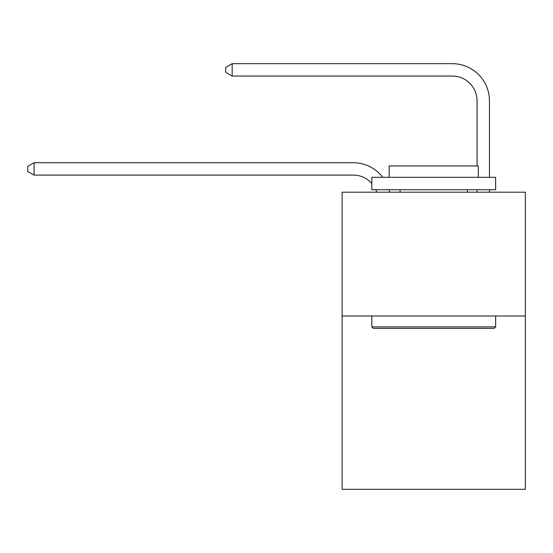 <?xml version="1.0" encoding="UTF-8"?>
<svg xmlns="http://www.w3.org/2000/svg" width="553" height="553" viewBox="0 0 553 553"><rect width="100%" height="100%" fill="white"/><g stroke="black" fill="none" stroke-linecap="round" stroke-linejoin="round"><path stroke-width="0.83" d="M525.35 315.991L525.35 489.322L342.12 489.322L342.12 192.188L525.35 192.188L525.35 315.991L342.12 315.991M376.8 192.188A24.761 24.761 -38.7 0 0 375.846 189.714A24.761 24.761 -32.9 0 1 376.8 192.188M353.256 175.101A24.761 24.761 -32.9 0 1 371.83 183.485A24.761 24.761 -38.7 0 0 353.256 175.101L34.086 175.101L27.65 171.389L27.65 166.439L34.086 162.72L353.256 162.72A37.141 37.141 147.1 0 1 382.787 177.333M477.066 165.941L477.066 100.819A24.761 24.761 84.1 0 0 452.306 76.058L232.177 76.058L225.742 72.346L225.742 67.39L232.177 63.678L452.306 63.678A37.141 37.141 40.7 0 1 489.446 100.819L489.446 177.333M373.316 328.371L371.83 326.892L495.633 326.892L494.154 328.371L373.316 328.371M495.633 177.333L495.633 189.714L371.83 189.714L371.83 177.333L495.633 177.333M389.167 177.333L389.167 165.941L478.304 165.941L478.304 177.333M495.633 315.991L495.633 326.892M371.83 315.991L371.83 326.892M467.409 189.714L467.409 192.188M400.061 189.714L400.061 192.188M34.086 162.72L353.256 162.72L34.086 162.72L353.256 162.72L34.086 162.72L353.256 162.72L34.086 162.72L353.256 162.72L34.086 162.72L353.256 162.72L34.086 162.72L353.256 162.72L34.086 162.72L353.256 162.72L34.086 162.72L353.256 162.72L34.086 162.72L353.256 162.72L34.086 162.72L353.256 162.72L34.086 162.72L353.256 162.72L34.086 162.72L353.256 162.72L34.086 162.72L353.256 162.72L34.086 162.72L353.256 162.72L34.086 162.72L353.256 162.72L34.086 162.72L353.256 162.72L34.086 162.72L353.256 162.72L34.086 162.72L353.256 162.72L34.086 162.72L353.256 162.72L34.086 162.72L353.256 162.72L34.086 162.72L353.256 162.72L34.086 162.72L353.256 162.72L34.086 162.72L353.256 162.72L34.086 162.72L353.256 162.72L34.086 162.72L353.256 162.72L34.086 162.72L353.256 162.72L34.086 162.72L353.256 162.72L34.086 162.72L353.256 162.72L34.086 162.72L353.256 162.72L34.086 162.72L353.256 162.72L34.086 162.72L353.256 162.72L34.086 162.72L353.256 162.72L34.086 162.72L353.256 162.72L34.086 162.72L353.256 162.72L34.086 162.72L34.086 175.101M477.066 100.819A24.761 24.761 -139.3 0 0 452.306 76.058A24.761 24.761 -139.3 0 1 477.066 100.819A24.761 24.761 -139.3 0 0 452.306 76.058A24.761 24.761 -139.3 0 1 477.066 100.819A24.761 24.761 -139.3 0 0 452.306 76.058A24.761 24.761 -139.3 0 1 477.066 100.819A24.761 24.761 -139.3 0 0 452.306 76.058A24.761 24.761 -139.3 0 1 477.066 100.819A24.761 24.761 -139.3 0 0 452.306 76.058A24.761 24.761 -139.3 0 1 477.066 100.819A24.761 24.761 -139.3 0 0 452.306 76.058A24.761 24.761 -139.3 0 1 477.066 100.819A24.761 24.761 -139.3 0 0 452.306 76.058A24.761 24.761 -139.3 0 1 477.066 100.819A24.761 24.761 -139.3 0 0 452.306 76.058A24.761 24.761 -139.3 0 1 477.066 100.819A24.761 24.761 -139.3 0 0 452.306 76.058A24.761 24.761 -139.3 0 1 477.066 100.819A24.761 24.761 -139.3 0 0 452.306 76.058A24.761 24.761 -139.3 0 1 477.066 100.819A24.761 24.761 -139.3 0 0 452.306 76.058A24.761 24.761 -139.3 0 1 477.066 100.819A24.761 24.761 -139.3 0 0 452.306 76.058A24.761 24.761 -139.3 0 1 477.066 100.819A24.761 24.761 -139.3 0 0 452.306 76.058A24.761 24.761 -139.3 0 1 477.066 100.819A24.761 24.761 -139.3 0 0 452.306 76.058A24.761 24.761 -139.3 0 1 477.066 100.819A24.761 24.761 -139.3 0 0 452.306 76.058A24.761 24.761 -139.3 0 1 477.066 100.819A24.761 24.761 -139.3 0 0 452.306 76.058A24.761 24.761 -139.3 0 1 477.066 100.819A24.761 24.761 -139.3 0 0 452.306 76.058A24.761 24.761 -139.3 0 1 477.066 100.819A24.761 24.761 -139.3 0 0 452.306 76.058A24.761 24.761 -139.3 0 1 477.066 100.819A24.761 24.761 -139.3 0 0 452.306 76.058A24.761 24.761 -139.3 0 1 477.066 100.819A24.761 24.761 -139.3 0 0 452.306 76.058A24.761 24.761 -139.3 0 1 477.066 100.819A24.761 24.761 -139.3 0 0 452.306 76.058A24.761 24.761 -139.3 0 1 477.066 100.819A24.761 24.761 -139.3 0 0 452.306 76.058A24.761 24.761 -139.3 0 1 477.066 100.819A24.761 24.761 -139.3 0 0 452.306 76.058A24.761 24.761 -139.3 0 1 477.066 100.819A24.761 24.761 -139.3 0 0 452.306 76.058A24.761 24.761 -139.3 0 1 477.066 100.819A24.761 24.761 -139.3 0 0 452.306 76.058A24.761 24.761 -139.3 0 1 477.066 100.819A24.761 24.761 -139.3 0 0 452.306 76.058A24.761 24.761 -139.3 0 1 477.066 100.819A24.761 24.761 -139.3 0 0 452.306 76.058A24.761 24.761 -139.3 0 1 477.066 100.819A24.761 24.761 -139.3 0 0 452.306 76.058A24.761 24.761 -139.3 0 1 477.066 100.819A24.761 24.761 -139.3 0 0 452.306 76.058A24.761 24.761 -139.3 0 1 477.066 100.819A24.761 24.761 -139.3 0 0 452.306 76.058A24.761 24.761 -139.3 0 1 477.066 100.819A24.761 24.761 -139.3 0 0 452.306 76.058A24.761 24.761 -139.3 0 1 477.066 100.819A24.761 24.761 -139.3 0 0 452.306 76.058A24.761 24.761 -139.3 0 1 477.066 100.819A24.761 24.761 -139.3 0 0 452.306 76.058A24.761 24.761 -139.3 0 1 477.066 100.819A24.761 24.761 -139.3 0 0 452.306 76.058A24.761 24.761 -139.3 0 1 477.066 100.819A24.761 24.761 -139.3 0 0 452.306 76.058M388.987 189.714A37.141 37.141 147.1 0 1 389.602 192.188M489.446 189.714L489.446 192.188M477.066 192.188L477.066 189.714M232.177 63.678L232.177 76.058"/></g></svg>
